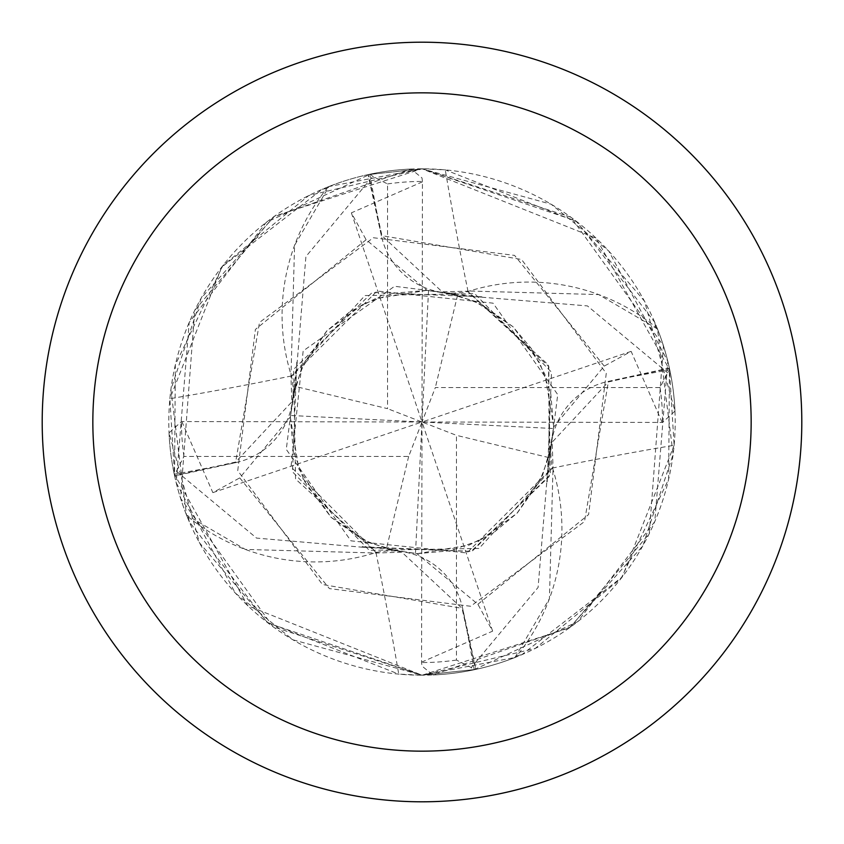 <?xml version="1.0" encoding="UTF-8"?>
<svg xmlns="http://www.w3.org/2000/svg" width="844" height="844" viewBox="0 0 844 844"><rect width="100%" height="100%" fill="white"/><g stroke="black" fill="none" stroke-linecap="round" stroke-linejoin="round"><path stroke-width="0.63" stroke-dasharray="4.22 3.17" d="M657.771 329.698L654.691 322.197L576.99 221.793L445.263 169.876L422 168.811A253.189 253.189 0 0 1 675.189 422A253.189 253.189 0 0 1 422 675.189L475.942 669.376L462.596 608.155A72.795 72.795 0 0 0 375.96 552.546A201.442 201.442 0 0 1 188.265 516.908A34.235 34.235 0 0 0 186.229 514.302A253.189 253.189 0 0 1 174.624 475.942L235.845 462.596A72.795 72.795 0 0 0 291.454 375.96A201.442 201.442 0 0 1 327.092 188.265A34.235 34.235 0 0 0 329.698 186.229A253.189 253.189 0 0 1 368.058 174.624L381.404 235.845A72.795 72.795 0 0 0 468.04 291.454A201.442 201.442 0 0 1 655.735 327.092A34.235 34.235 0 0 0 657.771 329.698A253.189 253.189 0 0 1 669.376 368.058L608.155 381.404A72.795 72.795 0 0 0 552.546 468.04A4286.539 1099.542 10 0 1 674.124 445.263L669.376 368.058M552.546 468.04A201.442 201.442 0 0 1 516.908 655.735A34.235 34.235 0 0 0 514.302 657.771A253.189 253.189 0 0 1 475.942 669.376M514.302 657.771L521.803 654.691L622.207 576.99L674.124 445.263M422 42.2A379.8 379.8 0 0 1 801.8 422A379.8 379.8 0 0 1 422 801.8A379.8 379.8 0 0 1 42.2 422A379.8 379.8 0 0 1 422 42.2M516.908 655.735A4262.263 1093.318 10 0 1 521.803 654.691M375.96 552.546A4286.539 1099.542 100 0 1 398.737 674.124L422 675.189A253.189 253.189 0 0 1 168.811 422A253.189 253.189 0 0 1 422 168.811L368.058 174.624M188.265 516.908A4262.263 1093.318 100 0 1 189.309 521.803L267.01 622.207L398.737 674.124M186.229 514.302L189.309 521.803M291.454 375.96A4286.539 1099.542 -170 0 1 169.876 398.737L174.624 475.942M327.092 188.265A4262.263 1093.318 -170 0 1 322.197 189.309L221.793 267.01L169.876 398.737M329.698 186.229L322.197 189.309M655.735 327.092A4262.263 1093.318 -80 0 1 654.691 322.197M468.04 291.454A4286.539 1099.542 -80 0 1 445.263 169.876M181.829 421.557L212.857 492.632L239.77 477.873L290.378 416.936L295.189 386.425L387.533 408.654L387.533 183.939L372.753 176.428L370.294 174.138L266.303 222.31L189.214 322.387L176.196 482.726L235.265 593.026L292.879 639.794L422 675.189L514.998 657.487A253.189 253.189 0 0 1 475.647 669.44L422 675.189L273.002 626.744L180.553 498.245L194.732 310.339L273.34 217.035L411.102 169.032L422 177.947L422.443 181.46L422 422L435.346 387.533L660.061 387.533L667.572 372.753L669.862 370.294L596.212 238.251L421.958 168.779L575.766 220.843L644.521 301.192L674.968 411.102L662.54 422.443L422 422L456.467 435.346L456.467 660.061L471.247 667.572L473.706 669.862L577.697 621.69L654.786 521.613L667.804 361.274L608.735 250.974L551.121 204.206L422 168.811L570.998 217.256L663.447 345.755L649.268 533.661L570.66 626.965L432.898 674.968L422 666.053L421.557 662.54L422 422L415.48 553.59L386.425 548.811L362.255 546.796L471.174 551.343L549.149 476.617L548.843 366.634L467.323 291.233L442.172 291.834L381.963 235.676L368.353 174.56L422 168.811L329.002 186.513L294.567 245.351L290.969 376.593L291.834 401.828L235.676 462.037L174.56 475.647L175.352 364.83L222.879 265.575L308.788 195.534L421.947 168.789L274.585 216.138L201.199 298.09L170.878 389.654L186.513 514.998L245.351 549.433L376.593 553.031L401.828 552.166L462.037 608.324L475.647 669.44M362.371 546.416L362.129 547.207L256.565 538.092L176.428 471.247L174.138 473.706L247.788 605.749L422.042 675.221L569.415 627.862L642.801 545.91L673.122 454.346L657.487 329.002A253.189 253.189 0 0 1 669.44 368.353L668.648 479.17L621.121 578.425L535.212 648.466L422.053 675.211L268.234 623.157L199.479 542.808L169.032 432.898L181.46 421.557L422 422L428.52 290.41L457.575 295.189L481.745 297.204L394.581 286.274L303.165 350.935L291.032 466.88L376.677 552.767M370.294 174.138A253.2 253.2 0 0 1 411.102 169.032M295.189 386.425L305.908 256.565L372.753 176.428M296.803 362.129L292.499 471.817L369.345 550.351L479.033 548.442L553.031 467.407L552.166 442.172L608.324 381.963L669.44 368.353M514.998 657.487L549.433 598.649L553.031 467.407M297.204 362.255L286.274 449.419L350.935 540.835L466.88 552.968L552.767 467.323M662.171 422.443L631.143 351.368L604.23 366.127L553.622 427.064L548.811 457.575L538.092 587.435L471.247 667.572M547.197 481.871L551.501 372.183L474.655 293.649L364.967 295.558L290.969 376.593M546.796 481.745L557.726 394.581L493.065 303.165L377.12 291.032L291.233 376.677M421.557 662.171L492.632 631.143L477.873 604.23L416.936 553.622L415.48 553.59M362.129 547.197L471.817 551.501L550.351 474.655L548.442 364.967L467.407 290.969L467.154 291.739M657.487 329.002L598.649 294.567L467.407 290.969M422.443 181.829L351.368 212.857L366.127 239.77L427.064 290.378L428.52 290.41M481.745 297.204L587.435 305.908L667.572 372.753M481.871 296.803L372.183 292.499L293.649 369.345L295.558 479.033L376.593 553.031M473.706 669.862A253.2 253.2 0 0 1 432.898 674.968A253.2 253.2 0 0 0 473.706 669.862M492.632 631.143L422 422L408.654 456.467L183.939 456.467L176.428 471.247M174.138 473.706A253.2 253.2 0 0 1 169.032 432.898M351.368 212.857L422 422L553.59 428.52M329.002 186.513A253.189 253.189 0 0 1 368.353 174.56M186.513 514.998A253.189 253.189 0 0 1 174.56 475.647M457.575 295.189L435.346 387.533M669.862 370.294A253.2 253.2 0 0 1 674.968 411.102A253.2 253.2 0 0 0 669.862 370.294M548.811 457.575L456.467 435.346M408.654 456.467L386.425 548.811M631.143 351.368L422 422L387.533 408.654M212.857 492.632L422 422L290.41 415.48M608.155 381.404A4266.62 1094.436 10 0 1 669.756 369.788M462.596 608.155A4266.62 1094.436 100 0 1 474.212 669.756M235.845 462.596A4266.62 1094.436 -170 0 1 174.244 474.212M381.404 235.845A4266.62 1094.436 -80 0 1 369.788 174.244M387.533 183.939A240.54 240.54 0 0 1 422.443 181.46M456.467 660.061A240.54 240.54 0 0 1 421.557 662.54M239.738 477.873L329.424 588.606L470.667 606.266L584.512 521.55L608.324 381.963M604.262 366.127L514.576 255.394L373.333 237.734L259.488 322.45L235.676 462.037M477.873 604.262L588.606 514.576L606.266 373.333L521.55 259.488L381.963 235.676M366.127 239.738L255.394 329.424L237.734 470.667L322.45 584.512L462.037 608.324M660.061 387.533A240.54 240.54 0 0 1 662.54 422.443M183.939 456.467A240.54 240.54 0 0 1 181.46 421.557M290.325 416.936L293.237 450.295L304.04 480.711L331.027 517.309L362.403 539.59L389.327 549.623L417.39 553.632L468.916 545.192L494.204 532.205L517.129 513.11L542.66 475.098L552.198 442.172M553.675 427.064L550.763 393.705L539.96 363.289L512.973 326.691L481.597 304.41L454.673 294.377L426.61 290.368L375.084 298.808L349.796 311.795L326.871 330.89L301.329 368.912L291.802 401.828M416.936 553.675L450.295 550.763L480.711 539.96L517.309 512.973L539.59 481.586L549.644 454.61L553.653 426.03L544.929 374.398L531.393 348.593L512.836 326.617L474.718 301.171L442.172 291.802M427.064 290.325L393.705 293.237L363.289 304.04L326.691 331.027L304.41 362.403L294.377 389.327L290.368 417.39L298.808 468.916L330.89 517.129L368.902 542.66L401.828 552.198"/><path stroke-width="1.27" d="M422 42.2A379.8 379.8 0 0 1 801.8 422A379.8 379.8 0 0 1 422 801.8A379.8 379.8 0 0 1 42.2 422A379.8 379.8 0 0 1 422 42.2M422 92.84A329.16 329.16 0 0 1 751.16 422A329.16 329.16 0 0 1 422 751.16A329.16 329.16 0 0 1 92.84 422A329.16 329.16 0 0 1 422 92.84"/></g></svg>
